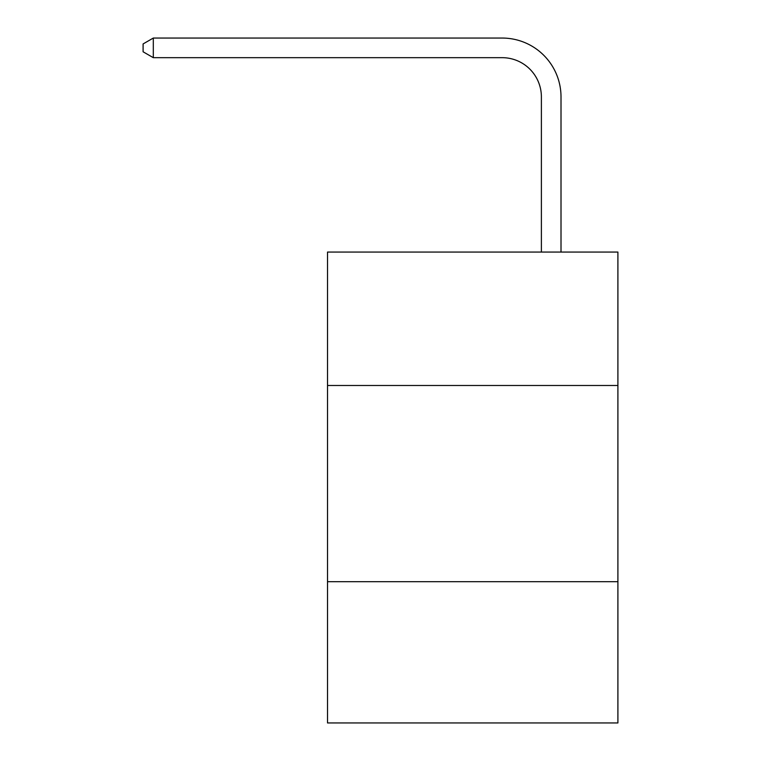 <?xml version="1.0" encoding="UTF-8"?>
<svg xmlns="http://www.w3.org/2000/svg" width="761" height="761" viewBox="0 0 761 761"><rect width="100%" height="100%" fill="white"/><g stroke="black" fill="none" stroke-linecap="round" stroke-linejoin="round"><path stroke-width="1.14" d="M617.903 385.485L617.903 252.062L327.525 252.062L327.525 385.485L617.903 385.485L617.903 722.95L327.525 722.95L327.525 385.485M617.903 581.689L327.525 581.689M541.385 252.062L541.385 96.913A39.239 39.239 0 0 0 502.146 57.674L153.303 57.674L143.097 51.786L143.097 43.938L153.303 38.05L502.146 38.05A58.863 58.863 0 0 1 561.009 96.913L561.009 252.062M541.385 96.913A39.239 39.239 0 0 0 502.146 57.674A39.239 39.239 0 0 1 541.385 96.913A39.239 39.239 0 0 0 502.146 57.674A39.239 39.239 0 0 1 541.385 96.913A39.239 39.239 0 0 0 502.146 57.674A39.239 39.239 0 0 1 541.385 96.913A39.239 39.239 0 0 0 502.146 57.674A39.239 39.239 0 0 1 541.385 96.913A39.239 39.239 0 0 0 502.146 57.674A39.239 39.239 0 0 1 541.385 96.913A39.239 39.239 0 0 0 502.146 57.674A39.239 39.239 0 0 1 541.385 96.913A39.239 39.239 0 0 0 502.146 57.674A39.239 39.239 0 0 1 541.385 96.913A39.239 39.239 0 0 0 502.146 57.674A39.239 39.239 0 0 1 541.385 96.913A39.239 39.239 0 0 0 502.146 57.674A39.239 39.239 0 0 1 541.385 96.913A39.239 39.239 0 0 0 502.146 57.674M153.303 57.674L153.303 38.05L502.146 38.05"/></g></svg>
